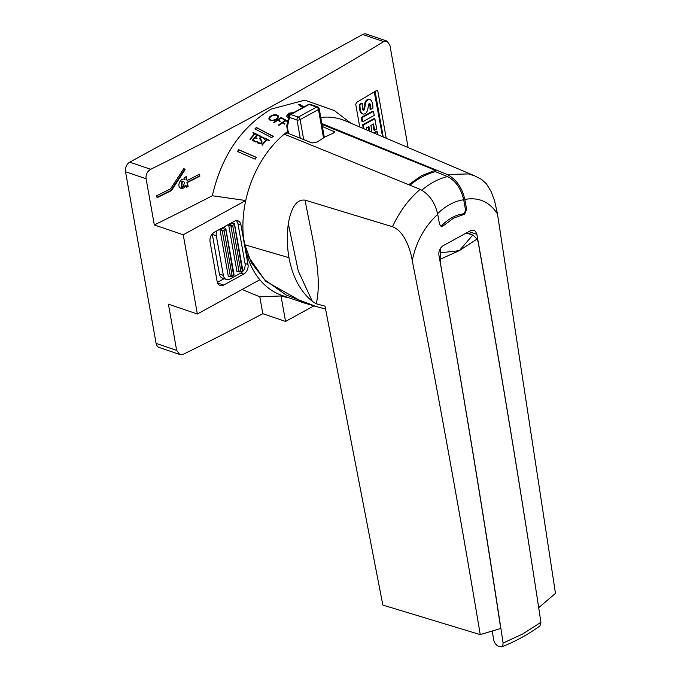 <?xml version="1.0" encoding="UTF-8"?>
<svg xmlns="http://www.w3.org/2000/svg" width="681" height="681" viewBox="0 0 681 681"><rect width="100%" height="100%" fill="white"/><g stroke="black" fill="none" stroke-linecap="round" stroke-linejoin="round"><path stroke-width="1.02" d="M470.46 230.731L443.365 245.577C440.028 247.731 438.538 250.897 438.913 255.077A11369.916 6319.297 61.3 0 1 500.748 628.452L480.241 634.615C459.36 509.831 436.7 385.157 412.252 260.593C416.057 242.002 424.544 226.569 437.73 214.285C434.955 202.368 429.107 194.059 420.16 189.352C408.702 199.167 399.475 211.629 392.477 226.739C404.173 231.012 410.362 248.94 412.252 260.593M533.776 575.666A11369.933 6319.305 61.3 0 0 476.853 234.29L475.568 231.395L473.908 230.255L470.469 230.731M538.688 607.673L555.483 593.398L497.47 213.945L494.61 200.869L491.069 191.438L486.464 183.913L481.671 179.469L474.929 175.97M437.73 214.285A11370.24 6319.476 -118.7 0 1 439.526 224.245L441.084 226.296L442.914 226.092L453.529 218.133L464.595 214.217L466.63 209.399A11370.257 6319.484 61.3 0 0 464.825 199.439C478.666 196.928 489.545 201.763 497.47 213.945M540.918 622.315L522.625 634.037L503.106 643.043L502.791 645.877L501.761 646.822C515.296 641.545 528.03 634.564 539.99 625.873L540.918 622.315A11369.865 6319.271 -118.7 0 0 478.147 242.121L477.168 238.988L472.835 235.013L466.281 233.132M503.106 643.043A11369.865 6319.271 -118.7 0 0 440.326 262.849L440.147 259.282L459.309 250.642L477.168 238.988M322.011 124.419L435.27 170.259L421.386 175.792L408.668 184.687M285.033 134.463L286.99 132.846L312.043 142.984L317.167 141.988L325.169 136.855L333.418 133.076L334.66 131.918L322.385 126.521M246.65 254.056L265.53 281.159L304.288 303.002L282.3 295.537A92.897 66.031 -71.2 0 1 259.844 279.755A92.897 66.031 -71.2 0 1 246.65 254.056L243.5 237.805A92.897 66.031 108.8 0 1 245.73 200.529L212.336 195.745A2229.526 961.18 169.9 0 1 154.315 224.951L183.24 234.783L197.354 314.001L259.844 279.755M288.344 297.588A93.757 66.644 108.8 0 1 281.015 295.98L259.801 296.78L242.078 289.493M474.887 175.953L345.361 120.869A92.897 66.031 108.8 0 0 320.76 117.421M212.336 195.745C221.546 155.94 241.236 127.032 271.396 109.028L304.799 100.158L334.345 110.552L350.928 123.235M288.386 118.494L286.599 116.051L288.727 113.191L293.613 112.612M302.713 107.624L298.201 104.508A99.758 70.909 -71.2 0 1 299.861 104.253L303.845 107.002M197.354 314.001L168.428 304.177L176.66 350.383L179.827 354.503L159.116 347.463A7.431 5.286 -71.2 0 1 156.094 343.394L125.517 171.748A7.431 5.286 -71.2 0 1 129.756 162.18L362.718 34.484A7.431 5.286 -71.2 0 1 366.284 34.05L386.995 41.09L389.881 45.108L408.123 147.564M386.995 41.09L383.65 41.601A2229.526 961.18 169.9 0 1 270.987 106.738A2229.526 961.18 169.9 0 1 150.688 169.288C147.241 171.416 145.708 174.566 146.083 178.737L154.315 224.951M377.257 90.403L376.584 90.496A2229.526 961.18 169.9 0 1 356.529 102.448L355.729 104.38L359.764 126.998M376.584 90.496L377.836 91.203L386.221 138.243M292.311 113.327L289.748 113.838L288.097 116.042L288.667 117.243M293.068 112.91L288.761 113.531L286.624 116.221M181.546 186.168L181.776 181.359L183.325 181.333M184.679 182.831L183.581 181.393L182.278 181.529L181.793 186.279L183.095 186.143L184.679 182.831M180.329 188.016C176.353 185.521 181.418 176.685 185.045 179.656L184.653 177.443A2229.526 961.18 -10.1 0 0 186.356 176.583L187.062 180.542A2229.526 961.18 -10.1 0 0 199.524 174.191L199.874 176.175A2229.526 961.18 169.9 0 1 187.411 182.525L188.118 186.483A2229.526 961.18 169.9 0 1 186.415 187.352L186.024 185.138C184.491 188.143 182.593 189.097 180.329 188.016L181.018 188.373M373.707 132.923L376.457 131.416L377.155 131.646L377.683 134.617M374.337 133.195L377.155 131.646M362.718 121.737L362.028 121.499L361.296 117.404L372.788 111.105L373.477 111.344L374.209 115.438L362.718 121.737L361.994 117.643L373.477 111.344M361.296 117.404L361.994 117.643M372.882 108.185L370.66 109.394A12.36 8.785 108.8 0 0 370.277 104.397A1.864 1.328 108.8 0 0 369.621 103.546A0.936 0.664 108.8 0 0 368.906 103.87A4.214 2.996 108.8 0 0 368.395 105.623L367.91 108.662A6.674 4.741 -71.2 0 1 366.506 112.408A4.614 3.277 -71.2 0 1 363.501 114.085A5.669 4.026 -71.2 0 1 362.939 113.957A5.669 4.026 -71.2 0 1 360.956 111.956A20.192 14.352 -71.2 0 1 359.96 104.695L362.335 103.393A16.404 11.662 108.8 0 0 362.352 108.083A4.665 3.32 108.8 0 0 362.947 109.837A1.166 0.834 108.8 0 0 364.59 108.934A73.139 51.986 108.8 0 0 365.229 104.908A6.427 4.563 -71.2 0 1 366.591 101.163A4.333 3.082 -71.2 0 1 369.477 99.537A5.244 3.728 -71.2 0 1 369.962 99.656A5.244 3.728 -71.2 0 1 371.843 101.605A15.399 10.947 -71.2 0 1 372.882 108.185M370.277 104.397L369.587 104.159A12.36 8.785 108.8 0 1 369.97 109.164L370.66 109.394M362.982 109.871A1.166 0.834 108.8 0 0 363.901 108.696A73.139 51.986 108.8 0 0 364.539 104.67A6.427 4.563 -71.2 0 1 365.901 100.924A4.333 3.082 -71.2 0 1 368.787 99.298A5.244 3.728 -71.2 0 1 369.272 99.417L369.962 99.656M368.787 99.298L369.477 99.537M365.901 100.924L366.591 101.163M364.539 104.67L365.229 104.908M363.901 108.696L364.59 108.934M363.16 109.803L363.85 110.033M362.939 113.957L362.249 113.718A5.669 4.026 -71.2 0 1 360.258 111.727A20.192 14.352 -71.2 0 1 359.27 104.457L361.645 103.154L362.335 103.393M369.587 104.159A1.864 1.328 108.8 0 0 369.281 103.572M360.258 111.727L360.956 111.956M359.27 104.457L359.96 104.695M372.924 124.3L373.946 130.028L374.635 130.258L373.52 123.976L370.89 125.415L371.869 130.905L370.6 131.603M363.271 128.488L362.624 124.827L374.158 118.503L374.848 118.741L376.704 129.126L374.635 130.258M369.059 130.948L368.327 126.819M369.766 131.246L368.923 126.496L366.199 127.985L366.54 129.875M363.977 128.786L363.313 125.057L374.848 118.741M362.624 124.827L363.313 125.057M157.064 197.711L156.715 195.728A2229.526 961.18 -10.1 0 0 170.548 188.858L183.861 168.522L185.121 169.654L171.442 190.569A2229.526 961.18 169.9 0 1 157.064 197.711M156.996 197.328A2228.785 960.865 -10.1 0 0 170.948 190.399L171.442 190.569M170.948 190.399L184.628 169.484L183.742 168.692M184.628 169.484L185.121 169.654M180.771 188.271L186.024 185.138M186.347 186.969A2228.785 960.865 -10.1 0 0 187.624 186.313L186.917 182.355A2228.785 960.865 -10.1 0 0 199.38 176.004L199.099 174.413M187.062 180.542L185.93 176.796M186.917 182.355L187.411 182.525M199.38 176.004L199.874 176.175M187.624 186.313L188.118 186.483M253.136 132.531L257.095 134.429A98.234 69.828 108.8 0 0 256.754 134.812L254.983 133.961A98.762 70.203 108.8 0 0 250.336 139.435L249.91 139.23A98.89 70.288 -71.2 0 1 254.558 133.757L252.787 132.906A99.417 70.662 -71.2 0 1 253.136 132.531L253.306 132.769A99.034 70.398 108.8 0 0 253.06 133.042M257.265 134.668L253.306 132.769M254.558 133.757L254.737 133.995A98.507 70.024 108.8 0 0 250.174 139.358M238.648 149.675L256.294 157.311A94.616 67.249 108.8 0 0 255.162 159.167L237.507 151.531A99.758 70.909 -71.2 0 1 238.648 149.675L238.852 149.863A99.383 70.637 108.8 0 0 237.763 151.642M256.499 157.498L238.852 149.863M287.654 121.746L285.892 120.733A95.927 68.185 108.8 0 0 282.887 122.614L285.007 123.823A95.255 67.708 108.8 0 0 284.513 124.146L282.394 122.938A95.927 68.185 108.8 0 0 278.955 125.347L278.452 125.057A96.089 68.304 -71.2 0 1 285.901 120.145L285.994 120.46A95.715 68.032 108.8 0 0 278.75 125.219M282.887 122.614L284.803 123.959M285.901 120.145L287.774 121.227M287.722 121.448L285.994 120.46M256.362 127.449L273.107 136.243A94.616 67.249 108.8 0 0 271.659 137.681L254.915 128.888A99.758 70.909 -71.2 0 1 256.362 127.449L256.499 127.722A99.383 70.637 108.8 0 0 255.179 129.032M273.243 136.515L256.499 127.722M255.332 137.4L257.103 138.252A97.528 69.317 108.8 0 0 256.771 138.635L255 137.792A98.055 69.692 108.8 0 0 253.034 140.167L256.277 141.725A97.085 69.002 108.8 0 0 255.954 142.125L252.293 140.371A98.175 69.785 -71.2 0 1 257.282 134.523L260.951 136.285A97.085 69.002 108.8 0 0 260.602 136.66L257.358 135.102A98.055 69.692 108.8 0 0 255.332 137.4L257.009 138.354M253.034 140.167L256.192 141.835M257.282 134.523L257.452 134.761A97.8 69.513 108.8 0 0 252.549 140.499M261.121 136.515L257.452 134.761M288.608 117.481L288.123 116.213M299.861 104.253L299.836 104.619A99.383 70.637 108.8 0 0 298.627 104.797M303.539 107.172L299.836 104.619M265.079 138.269L269.038 140.167A94.668 67.291 108.8 0 0 268.697 140.541L266.926 139.69A95.195 67.666 108.8 0 0 262.279 145.155L261.853 144.951A95.323 67.751 -71.2 0 1 266.509 139.486L264.739 138.643A95.851 68.126 -71.2 0 1 265.079 138.269L265.258 138.498A95.468 67.862 108.8 0 0 265.011 138.771M269.216 140.405L265.258 138.498M266.509 139.486L266.68 139.724A94.94 67.487 108.8 0 0 262.117 145.079M256.916 141.248L258.108 142.601L260.806 143.163A95.859 68.134 -71.2 0 1 261.453 142.372L261.555 141.316L259.836 138.95L259.955 137.809A97 68.951 -71.2 0 1 260.465 137.239L263.947 137.724L264.747 139.409L263.581 138.081L260.857 137.485A96.872 68.858 108.8 0 0 260.414 137.979L260.253 138.618L261.964 140.967L261.913 142.533A95.732 68.049 108.8 0 0 261.189 143.41L260.099 143.708L257.758 142.993L256.916 141.248L257.248 142.44M257.716 141.784L257.086 141.478M258.108 142.601L259.257 143.155M260.338 143.291L259.435 143.385M261.453 142.372L261.632 142.61A95.476 67.87 108.8 0 0 260.976 143.402M261.615 141.708L261.632 142.61M261.555 141.316L261.785 141.937M261.198 140.763L261.725 141.554M259.836 138.95L260.312 139.648M259.767 138.515L260.006 139.188M259.955 137.809L259.946 138.754M260.465 137.239L260.644 137.477A96.625 68.679 108.8 0 0 260.133 138.047M261.598 136.983L260.644 137.477M262.755 137.145L261.768 137.221M263.947 137.724L262.926 137.383M264.62 138.481L264.126 137.962M263.913 138.618L264.126 139.111M263.581 138.081L264.083 138.847M260.585 139.154L261.666 140.516M268.884 118.23L269.931 116.596A99.69 70.858 -71.2 0 1 271.676 115.438L274.179 114.714L276.733 114.902L278.555 116.374L277.482 118.749A97.851 69.547 108.8 0 0 275.728 119.907L271.83 120.818L269.293 119.822L268.884 118.23L269.004 119.32M270.936 120.128L272.204 120.426L275.243 119.609A98.004 69.666 -71.2 0 1 276.954 118.477L277.967 116.613L277.295 115.821L275.235 115.046L272.162 115.736A99.528 70.747 108.8 0 0 270.451 116.877L269.472 118.86L270.936 120.128L270.263 120.001M269.472 118.86L270.161 119.686M272.204 120.426L271.038 120.435M273.898 120.111L272.306 120.733M275.243 119.609L274 120.418M276.954 118.477L277.056 118.783A97.63 69.394 108.8 0 0 275.345 119.924M277.635 117.634L277.056 118.783M269.242 117.532L268.986 118.537M269.931 116.596L269.344 117.839M271.676 115.438L271.779 115.744A99.307 70.594 108.8 0 0 270.025 116.902M273.107 114.961L271.779 115.744M274.179 114.714L273.209 115.276M275.635 114.697L274.281 115.029M276.733 114.902L275.737 115.012M278.18 115.736L276.835 115.217M278.555 116.511L278.282 116.042M277.967 116.613L277.737 117.949M278.197 119.924L280.317 121.141A96.753 68.772 108.8 0 0 279.814 121.465L277.695 120.256A97.426 69.249 108.8 0 0 274.264 122.665L273.762 122.376A97.579 69.36 -71.2 0 1 281.202 117.464L285.594 119.975A96.191 68.372 108.8 0 0 285.084 120.273L281.202 118.051A97.426 69.249 108.8 0 0 278.197 119.924L280.104 121.278M281.202 117.464L281.304 117.77A97.204 69.096 108.8 0 0 274.051 122.537M285.697 120.29L281.304 117.77M287.68 131.424A92.897 66.031 108.8 0 0 284.249 134.148A92.897 66.031 108.8 0 0 245.73 200.529L183.24 234.783M243.764 274.077A7.431 5.286 108.8 0 0 248.003 264.5L240.946 224.892A7.431 5.286 108.8 0 0 237.924 220.823A7.431 5.286 108.8 0 0 234.358 221.257L214.311 232.247A7.431 5.286 108.8 0 0 210.063 241.823L217.12 281.432A7.431 5.286 108.8 0 0 220.15 285.501A7.431 5.286 108.8 0 0 223.717 285.058L243.764 274.077L240.793 273.064A7.431 5.286 108.8 0 0 245.032 263.496L237.975 223.887A7.431 5.286 108.8 0 0 236.324 220.635M225.675 228.51A1.49 0.638 169.9 0 1 225.862 228.756A1.49 0.638 169.9 0 1 225.394 229.352L223.998 230.118A1.49 0.638 169.9 0 1 222.168 230.433L220.057 230.084L224.389 227.709L225.675 228.51M233.906 274.724A1.49 0.638 169.9 0 1 234.094 274.971A1.49 0.638 169.9 0 1 233.626 275.567L232.23 276.333A1.49 0.638 169.9 0 1 230.399 276.648L228.288 276.299L220.057 230.084M242.572 269.974A1.49 0.638 169.9 0 1 242.768 270.221A1.49 0.638 169.9 0 1 242.291 270.817L240.895 271.583A1.49 0.638 169.9 0 1 239.065 271.898L236.954 271.549L228.722 225.334L233.055 222.959L234.341 223.76A1.49 0.638 169.9 0 1 234.536 224.006A1.49 0.638 169.9 0 1 234.06 224.602L232.664 225.368A1.49 0.638 169.9 0 1 230.833 225.683L228.722 225.334M179.827 354.503L183.615 354.137A2229.526 961.18 169.9 0 0 262.815 313.703L285.552 321.432L313.83 305.931M259.801 296.78L262.815 313.703M281.015 295.98L285.552 321.432M217.358 282.394L224.143 278.674M240.793 273.064L229.957 279.006A7.431 5.286 108.8 0 1 226.39 279.44L222.432 278.095A7.431 5.286 108.8 0 1 219.401 274.026L223.359 275.371A7.431 5.286 108.8 0 0 226.39 279.44M216.796 230.885A7.431 5.286 108.8 0 0 216.303 235.762L223.359 275.371M212.276 233.941A7.431 5.286 108.8 0 0 212.344 234.417L219.401 274.026M501.769 646.822L498.535 646.269C495.981 645.06 494.321 642.77 493.563 639.374A11355.649 6311.363 -118.7 0 0 492.346 631.355M440.147 259.282L440.454 248.284M440.352 252.821L459.309 250.642L472.835 235.013M467.558 232.4A14922.966 8294.052 61.3 0 1 467.677 233.106M435.27 170.259L435.525 171.697M440.42 225.913A3.643 2.588 108.8 0 0 442.395 225.002A44.963 31.956 108.8 0 1 462.442 214.013A3.643 2.588 108.8 0 0 465.361 209.033L463.71 199.754C460.986 188.407 455.572 180.669 447.46 176.549L435.457 171.672A81.005 57.579 108.8 0 0 409.945 185.206M464.825 199.439C462.058 187.53 456.202 179.214 447.255 174.506L468.69 173.927L474.776 175.902M447.255 174.506L321.858 123.567M325.544 308.978L316.427 306.62L286.054 294.967L264.705 279.78L251.366 262.806L244.888 244.82L243.5 237.805M288.31 223.666C286.846 235.541 287.067 246.88 288.965 257.673C292.592 276.971 300.389 291.536 312.349 301.385L298.252 270.944L288.31 223.666C292.566 199.788 301.164 199.805 305.114 200.129L392.477 226.739M284.249 134.148L420.16 189.352M305.114 200.129C311.353 235.617 322.939 275.022 316.248 303.777L324.999 306.144L382.841 605.086L480.241 634.615M316.248 303.777L312.349 301.385M466.63 209.399L465.353 208.965M463.761 214.524L462.322 214.03M443.74 225.488L442.378 225.028M374.261 91.892L382.577 136.694M225.769 229.046L233.626 275.567M225.394 229.352L225.53 230.118M223.998 230.118L224.134 230.885L222.261 230.97L230.399 276.648M222.168 230.433L222.261 230.97M224.134 230.885L232.093 275.567L230.297 276.111M232.093 275.567L232.23 276.333M232.664 225.368L240.759 270.817L238.971 271.361L239.065 271.898M240.759 270.817L240.895 271.583M234.434 224.296L242.291 270.817M234.06 224.602L234.196 225.368M383.65 41.601L362.718 34.484M129.756 162.18L150.688 169.288M125.517 171.748L146.083 178.737M376.287 90.675L377.836 91.203M176.66 350.383L156.094 343.394M248.003 264.5L245.032 263.496M240.946 224.892L237.975 223.887M223.717 285.058L217.588 282.981M212.344 234.417L216.303 235.762M233.813 274.188L233.489 274.801L233.813 274.188M232.8 226.135L230.927 226.22L238.971 271.361M230.833 225.683L230.927 226.22M324.309 137.341L319.193 108.628A2.23 0.962 169.9 0 1 318.487 109.522L323.518 137.792M300.253 138.209L297.01 119.975L289.485 117.421L287.416 126.666A1.49 0.826 -118.7 0 0 287.416 127.219L288.523 133.467M287.416 127.219A2.23 0.962 169.9 0 1 286.846 126.717L288.012 133.255M319.193 108.628A2.23 2.23 0 0 0 317.721 106.908L310.195 104.346A2.23 1.583 108.8 0 0 309.123 104.482L290.761 114.544A2.23 1.243 -118.7 0 0 290.038 114.57L308.408 104.508A2.23 1.243 61.3 0 1 309.123 104.482L316.648 107.036A2.23 1.243 61.3 0 1 318.487 109.522L300.117 119.584A2.23 1.243 -118.7 0 0 298.278 117.106L290.761 114.544A2.23 1.583 -71.2 0 0 289.485 117.421A2.23 1.566 -167.4 0 1 288.931 116.042A2.23 2.23 0 0 1 290.038 114.57M303.683 139.596L300.117 119.584A2.23 0.962 -10.1 0 1 297.01 119.975A2.23 1.583 -71.2 0 1 298.278 117.106L316.648 107.036A2.23 1.583 108.8 0 1 317.721 106.908M287.416 126.666A2.23 1.566 -167.4 0 1 286.863 125.287L286.846 126.717M244.888 244.82L288.965 257.673M333.716 131.101L334.022 132.804M476.853 234.29L468.945 231.608M463.71 199.754A59.664 42.409 108.8 0 0 437.611 213.664M447.46 176.549A80.077 56.915 108.8 0 0 421.845 190.161M183.087 181.223L183.581 181.393M375.086 91.399L383.199 136.966M181.291 186.109L181.793 186.279M234.094 274.971L225.862 228.756M242.768 270.221L234.536 224.006M310.195 104.346A2.23 2.23 0 0 0 308.408 104.508M286.863 125.287L288.931 116.042M466.834 232.817L470.614 234.094M304.288 303.002L316.427 306.62"/></g></svg>

